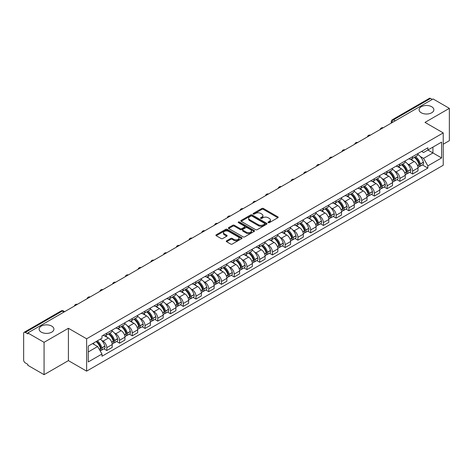 <?xml version="1.0" encoding="UTF-8"?>
<svg xmlns="http://www.w3.org/2000/svg" width="473" height="473" viewBox="0 0 473 473"><rect width="100%" height="100%" fill="white"/><g stroke="black" fill="none" stroke-linecap="round" stroke-linejoin="round"><path stroke-width="0.71" d="M268.215 222.659A0.792 0.455 0 0 0 269.338 222.659L277.852 217.74A1.135 0.656 0 0 0 278.189 217.278A1.135 0.656 0 0 0 277.852 216.817L263.426 208.487A1.135 0.656 0 0 0 261.817 208.487L253.303 213.4A0.792 0.455 0 0 0 253.067 213.725A0.792 0.455 0 0 0 253.303 214.05A0.792 0.455 0 0 0 254.427 214.05L255.526 213.412A3.63 2.093 0 0 1 260.658 213.412L261.859 214.109A3.63 2.093 0 0 1 262.923 215.587A3.63 2.093 0 0 1 261.859 217.072L260.759 217.704A0.792 0.455 0 0 0 260.522 218.029A0.792 0.455 0 0 0 260.759 218.355A0.792 0.455 0 0 0 261.882 218.355L262.982 217.716A3.63 2.093 0 0 1 268.114 217.716L269.314 218.414A3.63 2.093 0 0 1 270.379 219.892A3.63 2.093 0 0 1 269.314 221.376L268.215 222.014A0.792 0.455 0 0 0 267.984 222.334A0.792 0.455 0 0 0 268.215 222.659L268.215 222.014M51.746 326.104A7.391 4.269 0 0 0 43.693 325.182A7.391 4.269 0 0 0 39.129 329.125A7.391 4.269 0 0 0 41.293 332.141A7.391 4.269 0 0 0 49.346 333.069A7.391 4.269 0 0 0 53.91 329.125A7.391 4.269 0 0 0 51.746 326.104M431.707 106.738A7.391 4.269 0 0 0 423.654 105.81A7.391 4.269 0 0 0 419.09 109.754A7.391 4.269 0 0 0 421.254 112.775A7.391 4.269 0 0 0 429.307 113.697A7.391 4.269 0 0 0 433.871 109.754A7.391 4.269 0 0 0 431.707 106.738M226.626 240.792A1.135 0.656 0 0 0 226.295 241.254A1.135 0.656 0 0 0 226.626 241.721L230.676 244.056A1.135 0.656 0 0 0 232.278 244.056L241.738 238.593A1.135 0.656 0 0 0 242.07 238.132A1.135 0.656 0 0 0 241.738 237.671L227.306 229.334A1.135 0.656 0 0 0 225.704 229.334L216.244 234.797A1.135 0.656 0 0 0 215.913 235.258A1.135 0.656 0 0 0 216.244 235.725L221.133 238.546A1.135 0.656 0 0 0 222.736 238.546L226.786 236.21A1.135 0.656 0 0 0 227.117 235.749A1.135 0.656 0 0 0 226.786 235.282L224.362 233.887A3.033 1.75 0 0 1 223.469 232.645A3.033 1.75 0 0 1 225.343 231.031A3.033 1.75 0 0 1 228.648 231.409L238.15 236.89A3.033 1.75 0 0 1 239.036 238.132A3.033 1.75 0 0 1 237.168 239.746A3.033 1.75 0 0 1 233.863 239.368L232.278 238.457A1.135 0.656 0 0 0 230.676 238.457L226.626 240.792L226.626 241.721L230.676 239.397L230.676 238.457M86.624 338.792L68.408 328.274L44.072 342.328L27.818 332.945L433.097 98.958L449.35 108.341L425.008 122.395L443.225 132.907L86.624 338.792L86.624 371.139L443.225 165.26L443.225 132.907M255.609 229.659A1.135 0.656 0 0 0 257.211 229.659L266.671 224.196A1.135 0.656 0 0 0 267.003 223.735A1.135 0.656 0 0 0 266.671 223.274L252.239 214.943A1.135 0.656 0 0 0 250.637 214.943L241.177 220.406A1.135 0.656 0 0 0 240.846 220.867A1.135 0.656 0 0 0 241.177 221.329L255.609 229.659M238.729 222.83A0.792 0.455 0 0 1 239.533 222.943L239.533 222.003L254.202 230.469A1.135 0.656 0 0 1 254.533 230.936A1.135 0.656 0 0 1 254.202 231.398L244.742 236.861A1.135 0.656 0 0 1 243.14 236.861L228.707 228.524L228.707 227.602A1.135 0.656 0 0 0 228.376 228.063A1.135 0.656 0 0 0 228.707 228.524M228.707 227.602L232.757 225.266A1.135 0.656 0 0 1 234.36 225.266L240.213 228.642A1.135 0.656 0 0 0 241.815 228.642L244.506 227.093A1.135 0.656 0 0 0 244.837 226.626A1.135 0.656 0 0 0 244.506 226.165L238.41 222.647A0.792 0.455 0 0 1 238.179 222.322A0.792 0.455 0 0 1 238.67 221.902A0.792 0.455 0 0 1 239.533 222.003M44.072 342.328L44.072 374.675L27.818 365.292L27.818 364.352L25.282 362.886A2.312 1.336 -120 0 1 23.65 360.059L23.65 333.37A2.312 1.336 -120 0 1 24.129 332.312L61.129 310.95A2.312 1.336 60 0 1 62.282 311.063L25.282 332.424A2.312 1.336 -120 0 0 24.129 332.312M443.225 144.224L449.35 140.688L449.35 108.341M44.072 374.675L68.408 360.627L86.624 371.139M27.818 332.945L27.818 333.885L25.282 332.424M395.28 120.792L393.566 119.799A2.312 1.336 60 0 0 392.407 119.687L429.407 98.325A2.312 1.336 60 0 1 430.566 98.437L393.566 119.799A2.312 1.336 120 0 0 391.934 122.631L391.934 122.726M432.281 99.431L430.566 98.437M412.598 156.628A5.315 3.069 60 0 1 411.492 159.011L416.884 155.901A5.315 3.069 -120 0 0 417.984 153.518M407.478 163.812L408.838 164.598A5.315 3.069 60 0 1 412.598 171.108L417.984 167.992A5.315 3.069 -120 0 0 414.23 161.488L410.369 159.259M417.984 167.992L417.984 170.871L412.598 173.981L409.671 172.296M411.492 159.011A5.315 3.069 60 0 1 408.879 158.774M412.598 171.108L412.598 173.981M399.856 163.983A5.315 3.069 60 0 1 398.751 166.372L404.143 163.256A5.315 3.069 -120 0 0 405.243 160.873M396.93 179.651L399.856 181.336L405.243 178.226L405.243 175.347A5.315 3.069 -120 0 0 401.488 168.843L397.627 166.614M398.751 166.372A5.315 3.069 60 0 1 396.138 166.129M394.736 171.167L396.096 171.953A5.315 3.069 60 0 1 399.856 178.463L399.856 181.336M387.109 171.338A5.315 3.069 60 0 1 386.009 173.727L391.402 170.611A5.315 3.069 -120 0 0 392.501 168.228M384.188 187.006L387.115 188.692L392.501 185.582L392.501 182.708A5.315 3.069 -120 0 0 388.747 176.198L384.886 173.969M386.009 173.727A5.315 3.069 60 0 1 383.396 173.485M381.995 178.528L383.355 179.308A5.315 3.069 60 0 1 387.115 185.818L387.115 188.692M374.368 178.699A5.315 3.069 60 0 1 373.268 181.082L378.66 177.972A5.315 3.069 -120 0 0 379.76 175.584M371.447 194.362L374.368 196.053L379.76 192.937L379.76 190.063A5.315 3.069 -120 0 0 376.005 183.554L372.145 181.325M373.268 181.082A5.315 3.069 60 0 1 370.655 180.84M369.253 185.883L370.613 186.664A5.315 3.069 60 0 1 374.368 193.173L374.368 196.053M361.626 186.055A5.315 3.069 60 0 1 360.527 188.437L365.919 185.327A5.315 3.069 -120 0 0 367.018 182.939M358.705 201.717L361.626 203.408L367.018 200.292L367.018 197.418A5.315 3.069 -120 0 0 363.264 190.909L359.403 188.686M360.527 188.437A5.315 3.069 60 0 1 357.913 188.201M356.512 193.238L357.872 194.025A5.315 3.069 60 0 1 361.626 200.528L361.626 203.408M348.885 193.41A5.315 3.069 60 0 1 347.785 195.792L353.177 192.682A5.315 3.069 -120 0 0 354.277 190.3M345.964 209.078L348.885 210.763L354.277 207.653L354.277 204.774A5.315 3.069 -120 0 0 350.523 198.264L346.662 196.041M347.785 195.792A5.315 3.069 60 0 1 345.172 195.556M343.77 200.593L345.13 201.38A5.315 3.069 60 0 1 348.885 207.889L348.885 210.763M336.143 200.765A5.315 3.069 60 0 1 335.044 203.154L340.436 200.038A5.315 3.069 -120 0 0 341.536 197.655M333.223 216.433L336.143 218.118L341.536 215.008L341.536 212.129A5.315 3.069 -120 0 0 337.781 205.625L333.92 203.396M335.044 203.154A5.315 3.069 60 0 1 332.43 202.911M331.029 207.949L332.389 208.735A5.315 3.069 60 0 1 336.143 215.245L336.143 218.118M323.402 208.12A5.315 3.069 60 0 1 322.302 210.509L327.694 207.393A5.315 3.069 -120 0 0 328.794 205.01M320.481 223.788L323.402 225.473L328.794 222.363L328.794 219.49A5.315 3.069 -120 0 0 325.04 212.98L321.179 210.751M322.302 210.509A5.315 3.069 60 0 1 319.689 210.266M318.288 215.31L319.647 216.09A5.315 3.069 60 0 1 323.402 222.6L323.402 225.473M310.66 215.481A5.315 3.069 60 0 1 309.561 217.864L314.953 214.754A5.315 3.069 -120 0 0 316.053 212.365M307.74 231.143L310.66 232.834L316.053 229.718L316.053 226.845A5.315 3.069 -120 0 0 312.298 220.335L308.437 218.106M309.561 217.864A5.315 3.069 60 0 1 306.947 217.621M305.546 222.665L306.906 223.445A5.315 3.069 60 0 1 310.66 229.955L310.66 232.834M297.919 222.836A5.315 3.069 60 0 1 296.819 225.219L302.212 222.109A5.315 3.069 -120 0 0 303.311 219.72M294.998 238.498L297.919 240.189L303.311 237.074L303.311 234.2A5.315 3.069 -120 0 0 299.557 227.69L295.696 225.461M296.819 225.219A5.315 3.069 60 0 1 294.206 224.982M292.805 230.02L294.165 230.806A5.315 3.069 60 0 1 297.919 237.31L297.919 240.189M285.178 230.191A5.315 3.069 60 0 1 284.078 232.574L289.47 229.464A5.315 3.069 -120 0 0 290.57 227.081M282.257 245.859L285.178 247.545L290.57 244.435L290.57 241.555A5.315 3.069 -120 0 0 286.815 235.046L282.955 232.822M284.078 232.574A5.315 3.069 60 0 1 281.465 232.338M280.063 237.375L281.423 238.161A5.315 3.069 60 0 1 285.178 244.665L285.178 247.545M272.436 237.547A5.315 3.069 60 0 1 271.336 239.935L276.729 236.819A5.315 3.069 -120 0 0 277.828 234.437M269.515 253.215L272.436 254.9L277.828 251.79L277.828 248.91A5.315 3.069 -120 0 0 274.074 242.407L270.213 240.178M271.336 239.935A5.315 3.069 60 0 1 268.723 239.693M267.322 244.73L268.682 245.517A5.315 3.069 60 0 1 272.436 252.026L272.436 254.9M259.695 244.902A5.315 3.069 60 0 1 258.595 247.29L263.987 244.174A5.315 3.069 -120 0 0 265.087 241.792M256.774 260.57L259.695 262.255L265.087 259.145L265.087 256.265A5.315 3.069 -120 0 0 261.333 249.762L257.472 247.533M258.595 247.29A5.315 3.069 60 0 1 255.982 247.048M254.58 252.091L255.94 252.872A5.315 3.069 60 0 1 259.695 259.381L259.695 262.255M246.953 252.263A5.315 3.069 60 0 1 245.854 254.645L251.246 251.535A5.315 3.069 -120 0 0 252.346 249.147M244.033 267.925L246.953 269.616L252.346 266.5L252.346 263.627A5.315 3.069 -120 0 0 248.591 257.117L244.73 254.888M245.854 254.645A5.315 3.069 60 0 1 243.24 254.403M241.839 259.446L243.199 260.227A5.315 3.069 60 0 1 246.953 266.737L246.953 269.616M234.212 259.618A5.315 3.069 60 0 1 233.112 262.001L238.504 258.891A5.315 3.069 -120 0 0 239.604 256.502M231.291 275.28L234.212 276.971L239.604 273.855L239.604 270.982A5.315 3.069 -120 0 0 235.844 264.472L231.989 262.243M233.112 262.001A5.315 3.069 60 0 1 230.499 261.764M229.098 266.802L230.457 267.588A5.315 3.069 60 0 1 234.212 274.092L234.212 276.971M221.47 266.973A5.315 3.069 60 0 1 220.371 269.356L225.763 266.246A5.315 3.069 -120 0 0 226.863 263.863M218.55 282.641L221.47 284.326L226.863 281.216L226.863 278.337A5.315 3.069 -120 0 0 223.102 271.827L219.247 269.604M220.371 269.356A5.315 3.069 60 0 1 217.757 269.119M216.356 274.157L217.716 274.943A5.315 3.069 60 0 1 221.47 281.447L221.47 284.326M208.729 274.328A5.315 3.069 60 0 1 207.629 276.717L213.021 273.601A5.315 3.069 -120 0 0 214.121 271.218M205.808 289.996L208.729 291.681L214.121 288.571L214.121 285.692A5.315 3.069 -120 0 0 210.361 279.188L206.506 276.959M207.629 276.717A5.315 3.069 60 0 1 205.016 276.474M203.615 281.512L204.975 282.298A5.315 3.069 60 0 1 208.729 288.808L208.729 291.681M195.988 281.683A5.315 3.069 60 0 1 194.888 284.072L200.28 280.956A5.315 3.069 -120 0 0 201.38 278.573M193.067 297.351L195.988 299.037L201.38 295.927L201.38 293.047A5.315 3.069 -120 0 0 197.619 286.543L193.764 284.314M194.888 284.072A5.315 3.069 60 0 1 192.275 283.83M190.873 288.867L192.233 289.653A5.315 3.069 60 0 1 195.988 296.163L195.988 299.037M183.246 289.044A5.315 3.069 60 0 1 182.146 291.427L187.539 288.317A5.315 3.069 -120 0 0 188.638 285.929M180.325 304.707L183.246 306.398L188.638 303.282L188.638 300.408A5.315 3.069 -120 0 0 184.878 293.899L181.023 291.67M182.146 291.427A5.315 3.069 60 0 1 179.533 291.185M178.132 296.228L179.492 297.009A5.315 3.069 60 0 1 183.246 303.518L183.246 306.398M170.505 296.4A5.315 3.069 60 0 1 169.405 298.782L174.797 295.672A5.315 3.069 -120 0 0 175.897 293.284M167.584 312.062L170.505 313.753L175.897 310.637L175.897 307.763A5.315 3.069 -120 0 0 172.137 301.254L168.282 299.025M169.405 298.782A5.315 3.069 60 0 1 166.792 298.546M165.39 303.583L166.75 304.37A5.315 3.069 60 0 1 170.505 310.873L170.505 313.753M157.763 303.755A5.315 3.069 60 0 1 156.664 306.137L162.056 303.027A5.315 3.069 -120 0 0 163.155 300.645M154.842 319.417L157.763 321.108L163.155 317.998L163.155 315.119A5.315 3.069 -120 0 0 159.395 308.609L155.54 306.386M156.664 306.137A5.315 3.069 60 0 1 154.05 305.901M152.649 310.938L154.009 311.725A5.315 3.069 60 0 1 157.763 318.228L157.763 321.108M145.022 311.11A5.315 3.069 60 0 1 143.922 313.493L149.314 310.383A5.315 3.069 -120 0 0 150.414 308M142.101 326.778L145.022 328.463L150.414 325.353L150.414 322.474A5.315 3.069 -120 0 0 146.654 315.97L142.799 313.741M143.922 313.493A5.315 3.069 60 0 1 141.303 313.256M139.907 318.294L141.267 319.08A5.315 3.069 60 0 1 145.022 325.59L145.022 328.463M132.28 318.465A5.315 3.069 60 0 1 131.181 320.854L136.573 317.738A5.315 3.069 -120 0 0 137.673 315.355M129.36 334.133L132.28 335.818L137.673 332.708L137.673 329.829A5.315 3.069 -120 0 0 133.912 323.325L130.057 321.096M131.181 320.854A5.315 3.069 60 0 1 128.561 320.611M127.166 325.649L128.526 326.435A5.315 3.069 60 0 1 132.28 332.945L132.28 335.818M119.539 325.82A5.315 3.069 60 0 1 118.439 328.209L123.831 325.093A5.315 3.069 -120 0 0 124.931 322.71M116.618 341.488L119.539 343.179L124.931 340.063L124.931 337.19A5.315 3.069 -120 0 0 121.171 330.68L117.316 328.451M118.439 328.209A5.315 3.069 60 0 1 115.82 327.966M114.425 333.01L115.784 333.79A5.315 3.069 60 0 1 119.539 340.3L119.539 343.179M106.797 333.181A5.315 3.069 60 0 1 105.698 335.564L111.09 332.454A5.315 3.069 -120 0 0 112.19 330.065M103.877 348.843L106.797 350.534L112.19 347.419L112.19 344.545A5.315 3.069 -120 0 0 108.429 338.035L104.574 335.806M105.698 335.564A5.315 3.069 60 0 1 103.079 335.327M101.683 340.365L103.037 341.151A5.315 3.069 60 0 1 106.797 347.655L106.797 350.534M421.62 151.419L423.542 152.525L441.593 142.107L432.931 147.103L432.931 152.95L423.542 158.372L420.219 156.457M88.256 351.947L97.651 346.526L101.979 354.023L88.256 361.946L88.256 346.1L101.979 338.177L101.979 335.96L427.87 147.812L427.87 150.024L441.593 157.947L427.87 165.869L423.542 158.372M441.593 142.107L441.593 157.947M101.979 354.023L101.979 356.24L427.87 168.086L427.87 165.869M68.408 328.274L68.408 360.627M97.651 346.526L92.584 343.599M422.413 164.935L427.87 168.086M268.528 222.771L269.314 222.316A3.63 2.093 0 0 0 270.379 220.838L270.379 219.892M262.923 215.587L262.923 216.533A3.63 2.093 0 0 1 261.859 218.012L261.072 218.467M277.84 217.751L263.426 209.427A1.135 0.656 0 0 0 261.817 209.427L253.617 214.163M266.654 224.208L252.239 215.883A1.135 0.656 0 0 0 250.637 215.883L241.189 221.34M264.667 224.06A0.792 0.455 0 0 0 264.898 223.735A0.792 0.455 0 0 0 264.667 223.41L251.997 216.096A0.792 0.455 0 0 0 250.879 216.096L249.714 216.77A3.63 2.093 0 0 0 248.65 218.248A3.63 2.093 0 0 0 249.714 219.732L258.37 224.728A3.63 2.093 0 0 0 263.502 224.728L264.667 224.06L264.667 225A0.792 0.455 0 0 0 264.898 224.681L264.898 223.735M248.65 218.248L248.65 219.194A3.63 2.093 0 0 0 249.714 220.678L249.714 219.732M264.667 225L263.502 225.674A3.63 2.093 0 0 1 258.37 225.674L249.714 220.678M228.725 228.536L232.757 226.206L232.757 225.266M244.837 226.626L244.837 227.572A1.135 0.656 0 0 1 244.506 228.033L241.815 229.588A1.135 0.656 0 0 1 240.213 229.588L234.36 226.206A1.135 0.656 0 0 0 232.757 226.206M239.533 222.943L254.19 231.403M246.285 232.148A3.033 1.75 0 0 0 249.59 232.527A3.033 1.75 0 0 0 251.465 230.913A3.033 1.75 0 0 0 250.578 229.671L247.231 227.738A1.135 0.656 0 0 0 245.623 227.738L242.939 229.293A1.135 0.656 0 0 0 242.608 229.754A1.135 0.656 0 0 0 242.939 230.215L246.285 232.148L246.285 233.094A3.033 1.75 0 0 0 249.59 233.473A3.033 1.75 0 0 0 251.465 231.853L251.465 230.913M242.608 229.754L242.608 230.694A1.135 0.656 0 0 0 242.939 231.161L242.939 230.215M246.285 233.094L242.939 231.161M239.036 238.132L239.036 239.072A3.033 1.75 0 0 1 237.168 240.692A3.033 1.75 0 0 1 233.863 240.314L232.278 239.397A1.135 0.656 0 0 0 230.676 239.397M223.469 232.645L223.469 233.591A3.033 1.75 0 0 0 224.362 234.827L224.362 233.887M226.786 235.282L226.786 236.21L224.362 234.827M241.738 237.671L241.738 238.593L227.306 230.28A1.135 0.656 0 0 0 225.704 230.28L216.256 235.731L216.244 234.797M414.602 157.219A7.278 4.204 60 0 1 414.638 157.243A7.278 4.204 60 0 1 419.427 163.77L419.468 163.924A1.413 0.816 60 0 1 419.244 165.036A1.413 0.816 60 0 1 419.214 165.047M414.283 157.403A8.78 5.067 60 0 1 419.108 164.645L419.149 164.799A2.915 1.685 60 0 1 418.688 167.087L417.966 167.507M419.19 166.443A2.915 1.685 -120 0 0 419.994 166.336A2.915 1.685 -120 0 0 420.456 164.042L420.414 163.895A8.78 5.067 -120 0 0 415.59 156.652M417.878 154.446A8.78 5.067 60 0 1 423.394 162.174L423.436 162.322A2.915 1.685 60 0 1 422.974 164.61L419.994 166.336M411.285 159.117A8.78 5.067 60 0 1 413.124 160.844M417.387 160.855L418.51 161.506M401.861 164.574A7.278 4.204 60 0 1 401.896 164.598A7.278 4.204 60 0 1 406.685 171.125L406.727 171.279A1.413 0.816 60 0 1 406.502 172.391A1.413 0.816 60 0 1 406.473 172.409M401.542 164.758A8.78 5.067 60 0 1 406.366 172.006L406.408 172.154A2.915 1.685 60 0 1 405.946 174.442L405.225 174.862M406.449 173.798A2.915 1.685 -120 0 0 407.253 173.692A2.915 1.685 -120 0 0 407.714 171.397L407.673 171.25A8.78 5.067 -120 0 0 402.848 164.007M405.136 161.807A8.78 5.067 60 0 1 410.653 169.529L410.694 169.677A2.915 1.685 60 0 1 410.233 171.971L407.253 173.692M398.544 166.472A8.78 5.067 60 0 1 400.383 168.205M404.646 168.217L405.769 168.861M389.119 171.936A7.278 4.204 60 0 1 389.155 171.953A7.278 4.204 60 0 1 393.944 178.487L393.985 178.634A1.413 0.816 60 0 1 393.761 179.746A1.413 0.816 60 0 1 393.731 179.764M388.8 172.119A8.78 5.067 60 0 1 393.625 179.362L393.666 179.509A2.915 1.685 60 0 1 393.205 181.803L392.478 182.217M393.702 181.153A2.915 1.685 -120 0 0 394.512 181.047A2.915 1.685 -120 0 0 394.973 178.759L394.931 178.605A8.78 5.067 -120 0 0 390.107 171.362M392.395 169.163A8.78 5.067 60 0 1 397.911 176.884L397.953 177.032A2.915 1.685 60 0 1 397.491 179.326L394.512 181.047M385.802 173.828A8.78 5.067 60 0 1 387.641 175.56M391.904 175.572L393.028 176.216M376.378 179.291A7.278 4.204 60 0 1 376.413 179.308A7.278 4.204 60 0 1 381.203 185.842L381.244 185.99A1.413 0.816 60 0 1 381.019 187.101A1.413 0.816 60 0 1 380.99 187.119M376.059 179.474A8.78 5.067 60 0 1 380.883 186.717L380.925 186.865A2.915 1.685 60 0 1 380.463 189.159L379.736 189.578M380.96 188.514A2.915 1.685 -120 0 0 381.77 188.402A2.915 1.685 -120 0 0 382.231 186.114L382.19 185.96A8.78 5.067 -120 0 0 377.365 178.717M379.653 176.518A8.78 5.067 60 0 1 385.17 184.239L385.211 184.393A2.915 1.685 60 0 1 384.75 186.681L381.77 188.402M373.061 181.183A8.78 5.067 60 0 1 374.894 182.915M379.163 182.927L380.286 183.571M363.636 186.646A7.278 4.204 60 0 1 363.672 186.664A7.278 4.204 60 0 1 368.461 193.197L368.502 193.345A1.413 0.816 60 0 1 368.278 194.456A1.413 0.816 60 0 1 368.248 194.474M363.317 186.829A8.78 5.067 60 0 1 368.142 194.072L368.183 194.226A2.915 1.685 60 0 1 367.722 196.514L366.995 196.934M368.219 195.869A2.915 1.685 -120 0 0 369.029 195.757A2.915 1.685 -120 0 0 369.49 193.469L369.448 193.315A8.78 5.067 -120 0 0 364.624 186.072M366.912 183.873A8.78 5.067 60 0 1 372.428 191.595L372.47 191.748A2.915 1.685 60 0 1 372.009 194.036L369.029 195.757M360.32 188.538A8.78 5.067 60 0 1 362.152 190.27M366.421 190.282L367.545 190.932M350.895 194.001A7.278 4.204 60 0 1 350.931 194.025A7.278 4.204 60 0 1 355.72 200.552L355.761 200.706A1.413 0.816 60 0 1 355.536 201.817A1.413 0.816 60 0 1 355.507 201.829M350.576 194.184A8.78 5.067 60 0 1 355.4 201.427L355.442 201.581A2.915 1.685 60 0 1 354.981 203.869L354.253 204.289M355.477 203.224A2.915 1.685 -120 0 0 356.287 203.118A2.915 1.685 -120 0 0 356.748 200.824L356.707 200.676A8.78 5.067 -120 0 0 351.882 193.433M354.171 191.228A8.78 5.067 60 0 1 359.687 198.956L359.728 199.103A2.915 1.685 60 0 1 359.267 201.392L356.287 203.118M347.578 195.899A8.78 5.067 60 0 1 349.411 197.625M353.68 197.637L354.803 198.288M338.154 201.356A7.278 4.204 60 0 1 338.189 201.38A7.278 4.204 60 0 1 342.978 207.907L343.02 208.061A1.413 0.816 60 0 1 342.795 209.172A1.413 0.816 60 0 1 342.765 209.19M337.834 201.539A8.78 5.067 60 0 1 342.659 208.782L342.7 208.936A2.915 1.685 60 0 1 342.239 211.224L341.512 211.644M342.736 210.58A2.915 1.685 -120 0 0 343.546 210.473A2.915 1.685 -120 0 0 344.007 208.179L343.966 208.031A8.78 5.067 -120 0 0 339.141 200.789M341.423 198.589A8.78 5.067 60 0 1 346.945 206.311L346.987 206.459A2.915 1.685 60 0 1 346.526 208.753L343.546 210.473M334.837 203.254A8.78 5.067 60 0 1 336.67 204.986M340.938 204.998L342.062 205.643M325.412 208.717A7.278 4.204 60 0 1 325.448 208.735A7.278 4.204 60 0 1 330.237 215.268L330.278 215.416A1.413 0.816 60 0 1 330.053 216.528A1.413 0.816 60 0 1 330.024 216.545M325.093 208.9A8.78 5.067 60 0 1 329.918 216.143L329.959 216.291A2.915 1.685 60 0 1 329.498 218.585L328.77 218.999M329.994 217.935A2.915 1.685 -120 0 0 330.804 217.828A2.915 1.685 -120 0 0 331.266 215.54L331.224 215.386A8.78 5.067 -120 0 0 326.4 208.144M328.682 205.944A8.78 5.067 60 0 1 334.204 213.666L334.245 213.814A2.915 1.685 60 0 1 333.784 216.108L330.804 217.828M322.095 210.609A8.78 5.067 60 0 1 323.928 212.342M328.197 212.353L329.32 212.998M312.671 216.072A7.278 4.204 60 0 1 312.706 216.09A7.278 4.204 60 0 1 317.495 222.623L317.537 222.771A1.413 0.816 60 0 1 317.312 223.883A1.413 0.816 60 0 1 317.282 223.9M312.351 216.256A8.78 5.067 60 0 1 317.176 223.498L317.217 223.646A2.915 1.685 60 0 1 316.756 225.94L316.029 226.36M317.253 225.296A2.915 1.685 -120 0 0 318.063 225.183A2.915 1.685 -120 0 0 318.524 222.895L318.483 222.742A8.78 5.067 -120 0 0 313.658 215.499M315.94 213.299A8.78 5.067 60 0 1 321.463 221.021L321.504 221.175A2.915 1.685 60 0 1 321.043 223.463L318.063 225.183M309.354 217.964A8.78 5.067 60 0 1 311.187 219.697M315.456 219.709L316.579 220.353M299.923 223.427A7.278 4.204 60 0 1 299.965 223.445A7.278 4.204 60 0 1 304.754 229.979L304.795 230.126A1.413 0.816 60 0 1 304.571 231.238A1.413 0.816 60 0 1 304.541 231.256M299.61 223.611A8.78 5.067 60 0 1 304.435 230.854L304.476 231.007A2.915 1.685 60 0 1 304.015 233.295L303.288 233.715M304.511 232.651A2.915 1.685 -120 0 0 305.322 232.539A2.915 1.685 -120 0 0 305.783 230.25L305.741 230.097A8.78 5.067 -120 0 0 300.917 222.854M303.199 220.655A8.78 5.067 60 0 1 308.721 228.376L308.763 228.53A2.915 1.685 60 0 1 308.301 230.818L305.322 232.539M296.612 225.319A8.78 5.067 60 0 1 298.445 227.052M302.714 227.064L303.832 227.708M287.182 230.783A7.278 4.204 60 0 1 287.223 230.806A7.278 4.204 60 0 1 292.007 237.334L292.054 237.487A1.413 0.816 60 0 1 291.829 238.599A1.413 0.816 60 0 1 291.8 238.611M286.869 230.966A8.78 5.067 60 0 1 291.693 238.209L291.735 238.362A2.915 1.685 60 0 1 291.273 240.651L290.546 241.07M291.77 240.006A2.915 1.685 -120 0 0 292.58 239.894A2.915 1.685 -120 0 0 293.041 237.606L293 237.458A8.78 5.067 -120 0 0 288.175 230.215M290.457 228.01A8.78 5.067 60 0 1 295.98 235.737L296.021 235.885A2.915 1.685 60 0 1 295.56 238.173L292.58 239.894M283.871 232.681A8.78 5.067 60 0 1 285.704 234.407M289.973 234.419L291.09 235.069M274.441 238.138A7.278 4.204 60 0 1 274.482 238.161A7.278 4.204 60 0 1 279.265 244.689L279.312 244.843A1.413 0.816 60 0 1 279.088 245.954A1.413 0.816 60 0 1 279.058 245.972M274.127 238.321A8.78 5.067 60 0 1 278.952 245.564L278.993 245.718A2.915 1.685 60 0 1 278.532 248.006L277.805 248.426M279.029 247.361A2.915 1.685 -120 0 0 279.839 247.255A2.915 1.685 -120 0 0 280.3 244.961L280.258 244.813A8.78 5.067 -120 0 0 275.434 237.57M277.716 235.371A8.78 5.067 60 0 1 283.238 243.092L283.28 243.24A2.915 1.685 60 0 1 282.819 245.534L279.839 247.255M271.13 240.036A8.78 5.067 60 0 1 272.962 241.768M277.231 241.78L278.349 242.424M261.699 245.493A7.278 4.204 60 0 1 261.74 245.517A7.278 4.204 60 0 1 266.524 252.044L266.571 252.198A1.413 0.816 60 0 1 266.346 253.309A1.413 0.816 60 0 1 266.311 253.327M261.386 245.682A8.78 5.067 60 0 1 266.21 252.925L266.252 253.073A2.915 1.685 60 0 1 265.791 255.361L265.063 255.781M266.287 254.716A2.915 1.685 -120 0 0 267.097 254.61A2.915 1.685 -120 0 0 267.558 252.322L267.517 252.168A8.78 5.067 -120 0 0 262.692 244.925M264.975 242.726A8.78 5.067 60 0 1 270.497 250.448L270.538 250.595A2.915 1.685 60 0 1 270.077 252.889L267.097 254.61M258.388 247.391A8.78 5.067 60 0 1 260.221 249.123M264.49 249.135L265.607 249.779M248.958 252.854A7.278 4.204 60 0 1 248.999 252.872A7.278 4.204 60 0 1 253.782 259.405L253.83 259.553A1.413 0.816 60 0 1 253.605 260.664A1.413 0.816 60 0 1 253.569 260.682M248.644 253.037A8.78 5.067 60 0 1 253.463 260.28L253.51 260.428A2.915 1.685 60 0 1 253.049 262.722L252.322 263.136M253.546 262.077A2.915 1.685 -120 0 0 254.356 261.965A2.915 1.685 -120 0 0 254.817 259.677L254.776 259.523A8.78 5.067 -120 0 0 249.951 252.28M252.233 250.081A8.78 5.067 60 0 1 257.755 257.803L257.797 257.956A2.915 1.685 60 0 1 257.336 260.245L254.356 261.965M245.647 254.746A8.78 5.067 60 0 1 247.48 256.478M251.748 256.49L252.866 257.135M236.216 260.209A7.278 4.204 60 0 1 236.258 260.227A7.278 4.204 60 0 1 241.041 266.76L241.088 266.908A1.413 0.816 60 0 1 240.863 268.02A1.413 0.816 60 0 1 240.828 268.037M235.903 260.392A8.78 5.067 60 0 1 240.722 267.635L240.769 267.789A2.915 1.685 60 0 1 240.308 270.077L239.58 270.497M240.804 269.433A2.915 1.685 -120 0 0 241.614 269.32A2.915 1.685 -120 0 0 242.075 267.032L242.028 266.878A8.78 5.067 -120 0 0 237.21 259.636M239.492 257.436A8.78 5.067 60 0 1 245.014 265.158L245.055 265.312A2.915 1.685 60 0 1 244.594 267.6L241.614 269.32M232.905 262.101A8.78 5.067 60 0 1 234.738 263.833M239.007 263.845L240.124 264.49M223.475 267.564A7.278 4.204 60 0 1 223.516 267.588A7.278 4.204 60 0 1 228.299 274.115L228.347 274.269A1.413 0.816 60 0 1 228.122 275.375A1.413 0.816 60 0 1 228.087 275.392M223.155 267.748A8.78 5.067 60 0 1 227.98 274.99L228.027 275.144A2.915 1.685 60 0 1 227.566 277.432L226.839 277.852M228.063 276.788A2.915 1.685 -120 0 0 228.873 276.675A2.915 1.685 -120 0 0 229.334 274.387L229.287 274.239A8.78 5.067 -120 0 0 224.468 266.997M226.75 264.791A8.78 5.067 60 0 1 232.273 272.519L232.314 272.667A2.915 1.685 60 0 1 231.853 274.955L228.873 276.675M220.164 269.462A8.78 5.067 60 0 1 221.997 271.189M226.265 271.2L227.383 271.851M210.733 274.919A7.278 4.204 60 0 1 210.775 274.943A7.278 4.204 60 0 1 215.558 281.47L215.605 281.624A1.413 0.816 60 0 1 215.381 282.736A1.413 0.816 60 0 1 215.345 282.753M210.414 275.103A8.78 5.067 60 0 1 215.239 282.346L215.286 282.499A2.915 1.685 60 0 1 214.825 284.787L214.098 285.207M215.321 284.143A2.915 1.685 -120 0 0 216.131 284.036A2.915 1.685 -120 0 0 216.593 281.742L216.545 281.595A8.78 5.067 -120 0 0 211.721 274.352M214.009 272.146A8.78 5.067 60 0 1 219.531 279.874L219.573 280.022A2.915 1.685 60 0 1 219.111 282.316L216.131 284.036M207.422 276.817A8.78 5.067 60 0 1 209.255 278.544M213.524 278.562L214.641 279.206M197.992 282.275A7.278 4.204 60 0 1 198.027 282.298A7.278 4.204 60 0 1 202.816 288.826L202.864 288.979A1.413 0.816 60 0 1 202.639 290.091A1.413 0.816 60 0 1 202.604 290.109M197.673 282.464A8.78 5.067 60 0 1 202.497 289.707L202.545 289.854A2.915 1.685 60 0 1 202.083 292.143L201.356 292.562M202.58 291.498A2.915 1.685 -120 0 0 203.39 291.392A2.915 1.685 -120 0 0 203.851 289.104L203.804 288.95A8.78 5.067 -120 0 0 198.979 281.707M201.267 279.508A8.78 5.067 60 0 1 206.79 287.229L206.831 287.377A2.915 1.685 60 0 1 206.37 289.671L203.39 291.392M194.681 284.172A8.78 5.067 60 0 1 196.514 285.905M200.783 285.917L201.9 286.561M185.25 289.636A7.278 4.204 60 0 1 185.286 289.653A7.278 4.204 60 0 1 190.075 296.187L190.122 296.335A1.413 0.816 60 0 1 189.898 297.446A1.413 0.816 60 0 1 189.862 297.464M184.931 289.819A8.78 5.067 60 0 1 189.756 297.062L189.803 297.21A2.915 1.685 60 0 1 189.342 299.504L188.615 299.917M189.839 298.859A2.915 1.685 -120 0 0 190.649 298.747A2.915 1.685 -120 0 0 191.11 296.459L191.062 296.305A8.78 5.067 -120 0 0 186.238 289.062M188.526 286.863A8.78 5.067 60 0 1 194.048 294.584L194.09 294.738A2.915 1.685 60 0 1 193.628 297.026L190.649 298.747M181.939 291.528A8.78 5.067 60 0 1 183.772 293.26M188.041 293.272L189.159 293.916M172.509 296.991A7.278 4.204 60 0 1 172.544 297.009A7.278 4.204 60 0 1 177.334 303.542L177.381 303.69A1.413 0.816 60 0 1 177.156 304.801A1.413 0.816 60 0 1 177.121 304.819M172.19 297.174A8.78 5.067 60 0 1 177.014 304.417L177.062 304.571A2.915 1.685 60 0 1 176.6 306.859L175.873 307.279M177.097 306.214A2.915 1.685 -120 0 0 177.907 306.102A2.915 1.685 -120 0 0 178.368 303.814L178.321 303.66A8.78 5.067 -120 0 0 173.496 296.417M175.785 294.218A8.78 5.067 60 0 1 181.307 301.94L181.348 302.093A2.915 1.685 60 0 1 180.887 304.381L177.907 306.102M169.198 298.883A8.78 5.067 60 0 1 171.031 300.615M175.3 300.627L176.417 301.271M159.768 304.346A7.278 4.204 60 0 1 159.803 304.37A7.278 4.204 60 0 1 164.592 310.897L164.634 311.051A1.413 0.816 60 0 1 164.415 312.156A1.413 0.816 60 0 1 164.379 312.174M159.448 304.529A8.78 5.067 60 0 1 164.273 311.772L164.32 311.926A2.915 1.685 60 0 1 163.859 314.214L163.132 314.634M164.356 313.569A2.915 1.685 -120 0 0 165.166 313.457A2.915 1.685 -120 0 0 165.627 311.169L165.58 311.021A8.78 5.067 -120 0 0 160.755 303.778M163.043 301.573A8.78 5.067 60 0 1 168.565 309.295L168.607 309.448A2.915 1.685 60 0 1 168.146 311.737L165.166 313.457M156.457 306.244A8.78 5.067 60 0 1 158.289 307.97M162.558 307.982L163.676 308.633M147.026 311.701A7.278 4.204 60 0 1 147.062 311.725A7.278 4.204 60 0 1 151.851 318.252L151.892 318.406A1.413 0.816 60 0 1 151.673 319.517A1.413 0.816 60 0 1 151.638 319.535M146.707 311.884A8.78 5.067 60 0 1 151.531 319.127L151.579 319.281A2.915 1.685 60 0 1 151.118 321.569L150.39 321.989M151.614 320.925A2.915 1.685 -120 0 0 152.424 320.818A2.915 1.685 -120 0 0 152.885 318.524L152.838 318.376A8.78 5.067 -120 0 0 148.014 311.133M150.302 308.928A8.78 5.067 60 0 1 155.824 316.656L155.865 316.804A2.915 1.685 60 0 1 155.404 319.092L152.424 320.818M143.715 313.599A8.78 5.067 60 0 1 145.548 315.325M149.817 315.343L150.934 315.988M134.285 319.056A7.278 4.204 60 0 1 134.32 319.08A7.278 4.204 60 0 1 139.109 325.607L139.151 325.761A1.413 0.816 60 0 1 138.932 326.873A1.413 0.816 60 0 1 138.896 326.89M133.965 319.245A8.78 5.067 60 0 1 138.79 326.488L138.837 326.636A2.915 1.685 60 0 1 138.376 328.924L137.649 329.344M138.873 328.28A2.915 1.685 -120 0 0 139.683 328.173A2.915 1.685 -120 0 0 140.144 325.879L140.097 325.731A8.78 5.067 -120 0 0 135.272 318.489M137.56 316.289A8.78 5.067 60 0 1 143.083 324.011L143.124 324.159A2.915 1.685 60 0 1 142.663 326.453L139.683 328.173M130.974 320.954A8.78 5.067 60 0 1 132.807 322.687M137.075 322.698L138.193 323.343M121.543 326.417A7.278 4.204 60 0 1 121.579 326.435A7.278 4.204 60 0 1 126.368 332.968L126.409 333.116A1.413 0.816 60 0 1 126.19 334.228A1.413 0.816 60 0 1 126.155 334.245M121.224 326.601A8.78 5.067 60 0 1 126.049 333.843L126.09 333.991A2.915 1.685 60 0 1 125.635 336.285L124.907 336.699M126.131 335.641A2.915 1.685 -120 0 0 126.941 335.528A2.915 1.685 -120 0 0 127.403 333.24L127.355 333.087A8.78 5.067 -120 0 0 122.531 325.844M124.819 323.644A8.78 5.067 60 0 1 130.335 331.366L130.382 331.52A2.915 1.685 60 0 1 129.921 333.808L126.941 335.528M118.232 328.309A8.78 5.067 60 0 1 120.065 330.042M124.334 330.053L125.451 330.698M108.802 333.772A7.278 4.204 60 0 1 108.837 333.79A7.278 4.204 60 0 1 113.626 340.324L113.668 340.471A1.413 0.816 60 0 1 113.449 341.583A1.413 0.816 60 0 1 113.414 341.601M108.483 333.956A8.78 5.067 60 0 1 113.307 341.199L113.349 341.346A2.915 1.685 60 0 1 112.893 343.64L112.166 344.06M113.39 342.996A2.915 1.685 -120 0 0 114.2 342.884A2.915 1.685 -120 0 0 114.655 340.595L114.614 340.442A8.78 5.067 -120 0 0 109.789 333.199M112.077 330.999A8.78 5.067 60 0 1 117.594 338.721L117.641 338.875A2.915 1.685 60 0 1 117.18 341.163L114.2 342.884M105.491 335.664A8.78 5.067 60 0 1 107.324 337.397M111.593 337.409L112.71 338.053M96.451 341.37A7.278 4.204 60 0 1 100.885 347.679L100.926 347.832A1.413 0.816 60 0 1 100.708 348.938A1.413 0.816 60 0 1 100.672 348.956M96.084 341.583A8.78 5.067 60 0 1 100.566 348.554L100.607 348.707A2.915 1.685 60 0 1 100.211 350.96M100.648 350.351A2.915 1.685 -120 0 0 101.459 350.239A2.915 1.685 -120 0 0 101.914 347.951L101.872 347.803A8.78 5.067 -120 0 0 97.391 340.826M100.371 339.106A8.78 5.067 60 0 1 104.852 346.076L104.9 346.23A2.915 1.685 60 0 1 104.438 348.518L101.459 350.239M93.104 343.303A8.78 5.067 60 0 1 94.582 344.752M98.851 344.764L99.969 345.414M392.011 122.678L391.934 122.631A2.312 1.336 0 0 1 391.254 121.685L391.254 123.116M119.539 340.3L124.931 337.19M132.28 332.945L137.673 329.829M145.022 325.59L150.414 322.474M157.763 318.228L163.155 315.119M170.505 310.873L175.897 307.763M183.246 303.518L188.638 300.408M195.988 296.163L201.38 293.047M208.729 288.808L214.121 285.692M221.47 281.447L226.863 278.337M234.212 274.092L239.604 270.982M246.953 266.737L252.346 263.627M259.695 259.381L265.087 256.265M272.436 252.026L277.828 248.91M285.178 244.665L290.57 241.555M297.919 237.31L303.311 234.2M310.66 229.955L316.053 226.845M323.402 222.6L328.794 219.49M336.143 215.245L341.536 212.129M348.885 207.889L354.277 204.774M361.626 200.528L367.018 197.418M374.368 193.173L379.76 190.063M387.115 185.818L392.501 182.708M399.856 178.463L405.243 175.347M106.797 347.655L112.19 344.545M103.037 341.151L108.429 338.035M115.784 333.79L121.171 330.68M128.526 326.435L133.912 323.325M141.267 319.08L146.654 315.97M154.009 311.725L159.395 308.609M166.75 304.37L172.137 301.254M179.492 297.009L184.878 293.899M192.233 289.653L197.619 286.543M204.975 282.298L210.361 279.188M217.716 274.943L223.102 271.827M230.457 267.588L235.844 264.472M243.199 260.227L248.591 257.117M255.94 252.872L261.333 249.762M268.682 245.517L274.074 242.407M281.423 238.161L286.815 235.046M294.165 230.806L299.557 227.69M306.906 223.445L312.298 220.335M319.647 216.09L325.04 212.98M332.389 208.735L337.781 205.625M345.13 201.38L350.523 198.264M357.872 194.025L363.264 190.909M370.613 186.664L376.005 183.554M383.355 179.308L388.747 176.198M396.096 171.953L401.488 168.843M408.838 164.598L414.23 161.488M382.964 127.899A2.312 1.336 120 0 0 381.948 128.49M370.223 135.254A2.312 1.336 120 0 0 369.206 135.846M357.482 142.609A2.312 1.336 120 0 0 356.465 143.201M344.74 149.965A2.312 1.336 120 0 0 343.723 150.556M331.999 157.326A2.312 1.336 120 0 0 330.982 157.911M319.257 164.681A2.312 1.336 120 0 0 318.24 165.266M306.516 172.036A2.312 1.336 120 0 0 305.499 172.627M293.774 179.391A2.312 1.336 120 0 0 292.757 179.982M281.033 186.746A2.312 1.336 120 0 0 280.016 187.338M268.292 194.107A2.312 1.336 120 0 0 267.275 194.693M255.55 201.463A2.312 1.336 120 0 0 254.533 202.048M242.809 208.818A2.312 1.336 120 0 0 241.792 209.409M230.067 216.173A2.312 1.336 120 0 0 229.05 216.764M217.326 223.528A2.312 1.336 120 0 0 216.303 224.119M204.584 230.889A2.312 1.336 120 0 0 203.561 231.474M191.843 238.244A2.312 1.336 120 0 0 190.82 238.83M179.101 245.599A2.312 1.336 120 0 0 178.079 246.191M166.36 252.954A2.312 1.336 120 0 0 165.337 253.546M153.619 260.31A2.312 1.336 120 0 0 152.596 260.901M140.877 267.671A2.312 1.336 120 0 0 139.854 268.256M128.136 275.026A2.312 1.336 120 0 0 127.113 275.611M115.394 282.381A2.312 1.336 120 0 0 114.371 282.972M102.653 289.736A2.312 1.336 120 0 0 101.63 290.327M89.911 297.091A2.312 1.336 120 0 0 88.889 297.683M77.17 304.452A2.312 1.336 120 0 0 76.147 305.038M63.997 312.056L62.282 311.063A2.312 1.336 120 0 1 63.441 310.95A2.312 2.312 0 0 0 61.129 310.95M269.314 222.316L269.314 221.376M260.759 218.355L260.759 217.704M261.859 218.012L261.859 217.072M253.303 214.05L253.303 213.4M261.817 209.427L261.817 208.487M263.426 209.427L263.426 208.487M277.852 217.74L277.852 216.817M241.177 221.329L241.177 220.406M250.637 215.883L250.637 214.943M252.239 215.883L252.239 214.943M266.671 224.196L266.671 223.274M258.37 225.674L258.37 224.728M263.502 225.674L263.502 224.728M234.36 226.206L234.36 225.266M240.213 229.588L240.213 228.642M241.815 229.588L241.815 228.642M244.506 228.033L244.506 227.093M254.202 231.398L254.202 230.469M232.278 239.397L232.278 238.457M233.863 240.314L233.863 239.368M225.704 230.28L225.704 229.334M227.306 230.28L227.306 229.334M417.553 165.721L419.149 164.799M420.456 164.042L423.436 162.322M420.414 163.895L423.394 162.174M417.499 165.574L419.539 164.385M404.811 173.077L406.408 172.154M407.714 171.397L410.694 169.677M407.673 171.25L410.653 169.529M404.758 172.929L406.798 171.74M392.07 180.432L393.666 179.509M394.973 178.759L397.953 177.032M394.931 178.605L397.911 176.884M392.016 180.29L394.056 179.096M379.328 187.787L380.925 186.865M382.231 186.114L385.211 184.393M382.19 185.96L385.17 184.239M379.275 187.645L381.315 186.457M366.587 195.148L368.183 194.226M369.49 193.469L372.47 191.748M369.448 193.315L372.428 191.595M368.136 194.06L368.573 193.812M366.534 195L368.142 194.072M353.845 202.503L355.442 201.581M356.748 200.824L359.728 199.103M356.707 200.676L359.687 198.956M355.394 201.415L355.832 201.167M353.792 202.355L355.4 201.427M341.104 209.858L342.7 208.936M344.007 208.179L346.987 206.459M343.966 208.031L346.945 206.311M341.051 209.71L343.091 208.522M328.363 217.213L329.959 216.291M331.266 215.54L334.245 213.814M331.224 215.386L334.204 213.666M328.309 217.072L330.349 215.877M315.621 224.569L317.217 223.646M318.524 222.895L321.504 221.175M318.483 222.742L321.463 221.021M315.568 224.427L317.608 223.238M302.88 231.93L304.476 231.007M305.783 230.25L308.763 228.53M305.741 230.097L308.721 228.376M302.826 231.782L304.866 230.593M290.138 239.285L291.735 238.362M293.041 237.606L296.021 235.885M293 237.458L295.98 235.737M291.687 238.197L292.125 237.949M290.085 239.137L291.693 238.209M277.397 246.64L278.993 245.718M280.3 244.961L283.28 243.24M280.258 244.813L283.238 243.092M278.946 245.558L279.377 245.304M277.344 246.492L278.952 245.564M264.655 253.995L266.252 253.073M267.558 252.322L270.538 250.595M267.517 252.168L270.497 250.448M266.204 252.913L266.636 252.659M264.602 253.853L266.21 252.925M251.914 261.35L253.51 260.428M254.817 259.677L257.797 257.956M254.776 259.523L257.755 257.803M251.861 261.208L253.895 260.02M239.172 268.705L240.769 267.789M242.075 267.032L245.055 265.312M242.028 266.878L245.014 265.158M239.119 268.563L241.153 267.375M226.431 276.066L228.027 275.144M229.334 274.387L232.314 272.667M229.287 274.239L232.273 272.519M226.378 275.919L228.412 274.73M213.69 283.422L215.286 282.499M216.593 281.742L219.573 280.022M216.545 281.595L219.531 279.874M213.636 283.274L215.67 282.085M200.948 290.777L202.545 289.854M203.851 289.104L206.831 287.377M203.804 288.95L206.79 287.229M202.497 289.695L202.929 289.441M200.889 290.635L202.497 289.707M188.207 298.132L189.803 297.21M191.11 296.459L194.09 294.738M191.062 296.305L194.048 294.584M189.756 297.05L190.187 296.802M188.148 297.99L189.756 297.062M175.465 305.487L177.062 304.571M178.368 303.814L181.348 302.093M178.321 303.66L181.307 301.94M175.406 305.345L177.446 304.157M162.718 312.848L164.32 311.926M165.627 311.169L168.607 309.448M165.58 311.021L168.565 309.295M162.665 312.7L164.705 311.512M149.976 320.203L151.579 319.281M152.885 318.524L155.865 316.804M152.838 318.376L155.824 316.656M149.923 320.055L151.963 318.867M137.235 327.558L138.837 326.636M140.144 325.879L143.124 324.159M140.097 325.731L143.083 324.011M137.182 327.417L139.222 326.222M124.494 334.914L126.09 333.991M127.403 333.24L130.382 331.52M127.355 333.087L130.335 331.366M126.049 333.832L126.48 333.577M124.44 334.772L126.049 333.843M111.752 342.269L113.349 341.346M114.655 340.595L117.641 338.875M114.614 340.442L117.594 338.721M113.307 341.187L113.739 340.938M111.699 342.127L113.307 341.199M99.336 349.441L100.607 348.707M101.914 347.951L104.9 346.23M101.872 347.803L104.852 346.076M99.259 349.31L100.997 348.294M383.165 127.787A2.312 2.312 0 0 0 380.197 129.496M370.424 135.142A2.312 2.312 0 0 0 367.456 136.851M357.677 142.497A2.312 2.312 0 0 0 354.715 144.212M344.935 149.852A2.312 2.312 0 0 0 341.973 151.567M332.194 157.213A2.312 2.312 0 0 0 329.232 158.922M319.452 164.569A2.312 2.312 0 0 0 316.49 166.277M306.711 171.924A2.312 2.312 0 0 0 303.749 173.632M293.97 179.279A2.312 2.312 0 0 0 291.007 180.993M281.228 186.634A2.312 2.312 0 0 0 278.266 188.349M268.487 193.995A2.312 2.312 0 0 0 265.524 195.704M255.745 201.35A2.312 2.312 0 0 0 252.783 203.059M243.004 208.705A2.312 2.312 0 0 0 240.042 210.414M230.262 216.06A2.312 2.312 0 0 0 227.3 217.775M217.521 223.416A2.312 2.312 0 0 0 214.559 225.13M204.779 230.771A2.312 2.312 0 0 0 201.817 232.485M192.038 238.132A2.312 2.312 0 0 0 189.076 239.841M179.297 245.487A2.312 2.312 0 0 0 176.334 247.196M166.555 252.842A2.312 2.312 0 0 0 163.593 254.551M153.814 260.197A2.312 2.312 0 0 0 150.852 261.912M141.072 267.552A2.312 2.312 0 0 0 138.11 269.267M128.331 274.914A2.312 2.312 0 0 0 125.369 276.622M115.589 282.269A2.312 2.312 0 0 0 112.627 283.977M102.848 289.624A2.312 2.312 0 0 0 99.886 291.333M90.107 296.979A2.312 2.312 0 0 0 87.144 298.694M77.365 304.334A2.312 2.312 0 0 0 74.403 306.049M64.677 311.66L63.441 310.95M392.407 119.687A2.312 2.312 0 0 0 391.254 121.685"/></g></svg>
